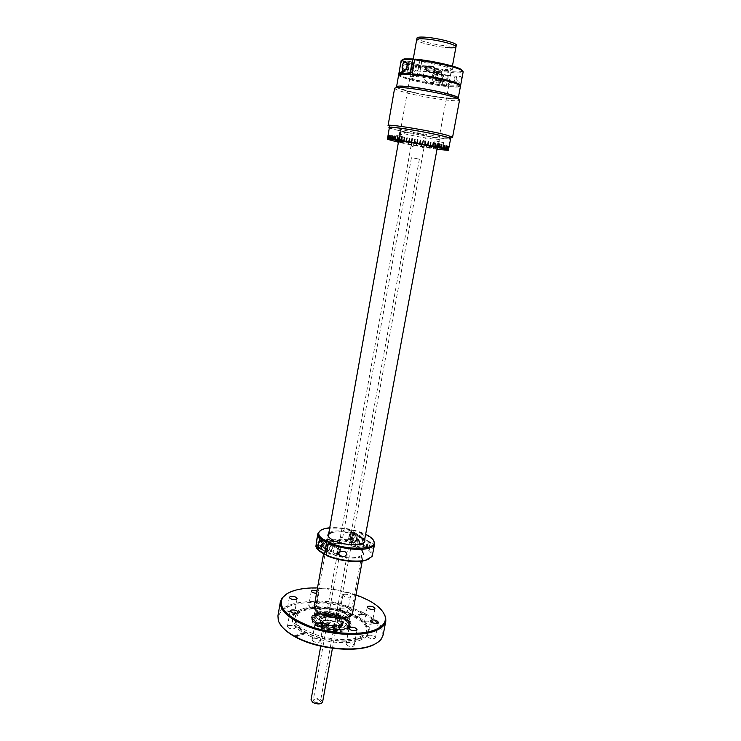 <?xml version="1.0" encoding="UTF-8"?>
<svg xmlns="http://www.w3.org/2000/svg" width="741" height="741" viewBox="0 0 741 741"><rect width="100%" height="100%" fill="white"/><g stroke="black" fill="none" stroke-linecap="round" stroke-linejoin="round"><path stroke-width="0.56" stroke-dasharray="3.71 2.78" d="M411.505 145.014C411.524 148.987 417.007 144.226 415.053 140.799C412.811 138.465 411.635 139.873 411.505 145.014M423.732 134.658L413.469 132.5L423.732 134.658M322.604 702.014L320.705 699.347C315.944 697.374 312.721 697.559 311.025 699.902M314.397 701.94C317.352 703.172 319.362 703.052 320.408 701.597L319.232 699.949C316.277 698.726 314.277 698.837 313.23 700.291L314.397 701.94M413.015 157.916L419.387 159.176L413.015 157.916M421.194 146.44C419.221 142.985 424.76 138.178 424.732 142.189C424.602 147.339 423.417 148.765 421.194 146.44M313.193 638.918C316.972 638.455 319.334 639.242 320.269 641.271L319.232 642.188C315.453 642.66 313.082 641.873 312.137 639.835L313.193 638.918M286.971 593.763L294.761 590.614C319.769 583 369.75 594.523 382.476 611.121M282.191 626.96L278.894 621.208C277.125 613.835 281.756 608.444 292.797 605.045C310.924 599.497 343 603.507 363.21 613.687L363.757 612.9C343.278 602.6 310.794 598.533 292.408 604.137C283.877 606.694 279.061 610.593 277.94 615.827M383.162 634.954C383.958 627.442 377.845 620.263 364.804 613.428L355.912 616.364L355.791 617.003C365.035 621.958 369.351 627.108 368.759 632.443C368.082 635.732 365.174 638.334 360.015 640.261C347.177 645.254 320.39 642.141 305.079 633.777L295.381 636.991M355.912 616.364L354.865 615.827L354.744 616.475L363.21 613.687M294.659 636.287L304.014 633.203C295.566 628.312 291.658 623.422 292.306 618.55C293.093 614.826 296.502 612.02 302.541 610.149C315.796 605.943 339.786 608.898 354.744 616.475M302.782 608.759C325.216 601.034 372.899 616.651 369.027 631.026C368.37 634.231 365.572 636.788 360.617 638.686L360.283 638.816C344.797 645.022 309.71 638.538 297.725 627.257C293.76 623.737 292.037 620.356 292.556 617.133C293.343 613.409 296.752 610.621 302.782 608.759M358.181 638.659C343.685 644.448 310.998 638.409 299.762 627.868C296.03 624.561 294.409 621.384 294.899 618.346C295.622 614.882 298.799 612.27 304.421 610.519C325.382 603.239 370.065 617.892 366.406 631.341C365.795 634.352 363.155 636.76 358.496 638.547L358.181 638.659M304.653 609.213C325.614 601.97 370.305 616.605 366.656 630.017C366.026 633.092 363.285 635.528 358.44 637.306C338.165 645.67 290.704 630.119 295.131 617.021C295.854 613.557 299.031 610.964 304.653 609.213M317.065 615.697C327.967 611.77 351.688 619.55 349.687 626.525C349.344 628.183 347.853 629.48 345.223 630.406C334.506 634.639 310.025 626.608 312.239 619.717C312.609 617.957 314.212 616.623 317.065 615.697M317.25 614.65C328.152 610.732 351.882 618.503 349.882 625.469C349.539 627.118 348.057 628.414 345.417 629.341C334.71 633.555 310.21 625.534 312.433 618.661C312.795 616.901 314.406 615.567 317.25 614.65M341.147 608.935C344.621 608.583 346.825 609.306 347.742 611.084L346.844 611.834C343.361 612.186 341.156 611.473 340.239 609.686L341.147 608.935M343.824 594.291C347.307 593.976 349.52 594.69 350.447 596.422L349.557 597.135C346.066 597.459 343.852 596.755 342.926 595.023L343.824 594.291M288.536 625.552C292.232 625.126 294.529 625.876 295.427 627.794L294.344 628.701C290.639 629.137 288.332 628.387 287.434 626.469L288.536 625.552M287.795 611.557C291.38 611.177 293.603 611.89 294.483 613.696L293.427 614.548C289.842 614.937 287.61 614.224 286.73 612.418L287.795 611.557M309.701 604.98C313.193 604.628 315.379 605.332 316.259 607.083L315.286 607.87C311.794 608.231 309.599 607.527 308.71 605.777L309.701 604.98M317.009 590.67L318.889 592.346L316.546 593.282M347.047 643.021C350.808 642.567 353.179 643.373 354.161 645.448L353.216 646.3C349.446 646.773 347.066 645.967 346.084 643.892L347.047 643.021M368.462 635.361C372.13 634.944 374.455 635.732 375.446 637.732L374.575 638.52C370.898 638.955 368.573 638.168 367.582 636.158L368.462 635.361M365.332 621.217C368.879 620.838 371.139 621.588 372.093 623.468L371.241 624.218C367.684 624.598 365.424 623.848 364.461 621.968L365.332 621.217M293.927 635.88L304.134 632.518L304.014 633.203M304.134 632.518L305.199 633.101L305.079 633.777M355.791 617.003L364.257 614.206L364.804 613.428L363.757 612.9L354.865 615.827M305.199 633.101L295.001 636.473M355.949 594.912C343.491 590.642 330.671 588.308 317.5 587.928M346.89 616.558C332.264 621.81 304.097 607.074 320.205 602.915C334.386 598.061 362.154 611.927 346.89 616.558M364.257 614.206C380.096 622.718 385.468 631.193 380.374 639.65L375.27 643.873M317.407 613.77C328.309 609.871 352.049 617.633 350.048 624.58C349.706 626.228 348.214 627.516 345.584 628.442C334.867 632.647 310.377 624.635 312.591 617.772C312.952 616.021 314.564 614.687 317.407 613.77M317.667 612.325C328.569 608.444 352.308 616.197 350.317 623.125C349.974 624.765 348.492 626.052 345.852 626.969C335.145 631.156 310.636 623.153 312.85 616.317C313.211 614.567 314.814 613.233 317.667 612.325M346.177 628.757C330.014 634.787 299.012 618.235 316.833 613.474C332.468 607.926 362.988 623.422 346.177 628.757M455.984 46.887C455.622 47.776 452.834 48.045 447.61 47.674C435.384 46.868 415.738 41.867 416.683 39.745C415.738 41.867 435.384 46.868 447.61 47.674M320.297 620.393C330.449 626.071 349.428 625.682 349.789 619.921C350.067 617.512 348.029 615.16 343.694 612.872C333.552 607.388 314.981 607.703 314.462 613.502C314.175 615.827 316.12 618.124 320.297 620.393M456.299 45.173C455.937 46.081 453.149 46.35 447.925 45.988C435.689 45.192 416.034 40.181 416.988 38.023M314.221 606.342C314.768 600.145 334.886 599.867 345.899 605.749C350.613 608.204 352.827 610.723 352.54 613.298M356.625 547.46C361.432 549.72 363.729 551.98 363.507 554.222C363.303 559.575 342.564 559.372 331.301 553.768C326.679 551.526 324.493 549.331 324.743 547.182C325.142 541.782 345.389 542.051 356.625 547.46M320.983 624.385C317.333 622.384 315.629 620.356 315.879 618.3C316.333 613.178 332.607 612.872 341.471 617.707C345.25 619.717 347.02 621.792 346.769 623.913C346.445 628.998 329.865 629.368 320.983 624.385M322.094 618.216C318.435 616.225 316.722 614.215 316.972 612.196C317.407 607.129 333.691 606.87 342.574 611.668C346.362 613.659 348.14 615.715 347.9 617.809C347.585 622.829 330.986 623.153 322.094 618.216M318.76 625.117C328.198 629.378 337.136 630.48 345.575 628.414C352.003 625.413 351.336 621.606 343.583 617.021C326.549 607.676 300.327 615.669 318.76 625.117M450.648 138.66C450.213 139.178 445.943 138.882 437.829 137.761C419.045 135.205 388.386 128.767 389.386 127.526M448.37 150.349L448.981 147.042L448.342 150.34M448.027 150.404L448.648 147.116L447.99 150.395M447.471 150.423L448.083 147.144L447.407 150.414M446.684 150.404L447.295 147.126L446.601 150.386M445.693 150.33L446.304 147.07L445.591 150.321M444.498 150.228L445.1 146.968L444.368 150.21M443.099 150.08L443.711 146.829L442.961 150.053M441.525 149.886L441.969 146.625L441.367 149.867M439.784 149.663L440.386 146.422L439.608 149.636M437.875 149.404L438.477 146.172L437.69 149.367M437.005 149.274L435.838 149.108L436.43 145.875L435.625 149.071L433.661 148.774L434.254 145.551L433.448 148.746L431.382 148.422L431.975 145.199L431.123 148.376L431.947 145.19L431.151 148.385L429.002 148.043L429.595 144.819L428.983 148.033L426.288 147.589L427.122 144.412L426.529 147.626L426.899 144.375L426.307 147.589L424.028 147.209L424.602 143.986L424.019 147.2L424.361 143.949L423.787 147.163L421.472 146.764L422.055 143.541L421.462 146.755L421.805 143.504L421.221 146.718L418.637 146.255L419.471 143.087L418.887 146.301L419.471 143.087L418.637 146.255L416.303 145.829L416.887 142.615L416.053 145.782L413.719 145.356L414.302 142.142L413.469 145.301L410.94 144.819L411.524 141.605L411.181 144.865L411.755 141.651L410.931 144.819L408.671 144.384L409.245 141.17L408.448 144.338L409.032 141.123L408.43 144.338L406.235 143.902L406.577 140.633L406.003 143.856L403.678 143.374L404.262 140.151L403.901 143.421L404.234 140.151L403.65 143.374L401.622 142.948L401.983 139.679L401.409 142.911L399.473 142.494L399.853 139.215L399.279 142.448L398.417 142.263M436.782 141.207L443.563 142.615L436.782 141.207M398.445 142.087L402.344 142.605L398.51 141.716M396.648 135.501L403.363 136.89L396.648 135.501M407.513 132.75L399.677 132.194C398.973 132.945 418.98 137.122 431.169 138.799L439.367 139.41C440.311 138.715 419.795 134.417 407.513 132.75M437.162 148.432L429.558 147.589C418.785 146.023 401.187 142.531 398.565 141.42M401.603 140.549L402.168 137.15M412.292 138.78L411.681 142.189M414.997 139.252L414.386 142.652M417.739 139.734L417.118 143.143M425.64 141.216L425.001 144.615M428.279 141.726L427.631 145.125M433.29 142.744L432.633 146.134M435.625 143.245L434.958 146.616M439.848 144.18L439.181 147.542M446.138 145.755L445.452 149.089M448.009 146.357L447.323 149.663M447.962 149.904L448.537 146.57L447.916 149.895M449.027 146.931L448.407 150.228L449.027 146.931M448.898 147.042L448.277 150.34M446.545 150.386L447.156 147.116L446.628 150.386M445.526 150.312L446.138 147.051L445.637 150.321M444.313 150.201L444.924 146.94L444.443 150.21M437.644 149.367L438.44 146.162L437.838 149.395M434.013 145.514L433.633 148.774L434.013 145.514M402.02 139.679L401.65 142.957L402.02 139.679M397.324 142.013L398.084 138.817L397.509 142.059M390.952 140.475L391.646 137.242L391.072 140.512M388.905 139.882L389.562 136.631L388.979 139.91M388.127 139.623L388.775 136.344L388.256 139.66M388.034 135.955L387.469 139.271L388.034 135.955M388.006 135.816L387.413 139.123L388.006 135.816M388.738 139.002L389.257 135.659M390.748 139.132L391.285 135.77M397.278 139.919L397.834 136.529M395.361 139.66L395.916 136.279M393.628 139.438L394.175 136.066M392.091 139.262L392.628 135.899M392.276 140.827L392.85 137.567L392.415 140.855M392.989 137.604L392.221 140.818M392.36 140.846L392.943 137.594M395.472 141.596L396.055 138.354L395.648 141.633M396.055 138.354L395.425 141.587M439.561 149.626L440.339 146.412L439.737 149.654M441.312 149.858L441.923 146.616L441.479 149.877M442.905 150.053L443.655 146.811L443.053 150.062M444.813 145.393L444.192 148.746M441.719 144.615L441.043 147.978M409.643 138.335L409.032 141.735M407.059 137.909L406.448 141.309M404.577 137.52L403.965 140.91M397.463 142.05L397.852 138.771L397.278 142.013M395.601 141.624L396.009 138.345M393.897 141.225L394.314 137.937L393.74 141.188M391.016 140.494L391.591 137.233L390.896 140.466M389.868 140.179L390.34 136.881L389.766 140.151M388.923 139.892L389.497 136.613L388.84 139.873M387.682 139.419L388.228 136.122L387.645 139.419M387.404 139.252L387.969 135.936L387.386 139.243M389.636 139.039L390.164 135.696M400.529 133.899L399.529 134.325L399.992 134.964M400.575 133.695L401.177 134.547L399.918 135.158M396.87 87.355C399.445 90.004 427.668 96.237 445.174 98.09C451.917 98.822 456.123 98.933 457.781 98.423C454.048 100.285 417.683 94.561 402.919 89.846L397.056 87.494M398.639 74.971C397.417 77.462 428.215 84.724 447.305 86.549C455.558 87.373 459.948 87.253 460.476 86.206M451.436 83.159C452.853 83.112 452.047 82.844 449.027 82.353C447.629 82.399 448.425 82.668 451.436 83.159M410.662 79.074L408.208 78.277L410.662 79.074M441.154 84.52C450.222 85.289 451.815 84.557 445.934 82.325C437.746 79.833 428.289 77.972 417.572 76.731C396.398 74.582 421.481 82.677 441.154 84.52M394.638 88.198C394.62 88.92 396.861 89.976 401.363 91.365C418.174 96.701 460.068 102.98 459.568 99.998M452.566 137.289L451.084 137.576C444.267 137.789 409.477 131.842 394.879 127.998L388.071 125.562M389.358 126.359L390.609 128.258L395.842 129.805C409.699 133.426 442.822 139.095 449.25 138.919L451.084 137.576M410.384 87.169C422.639 88.448 441.886 92.217 450.547 95.015C458.735 97.979 456.447 98.849 443.683 97.617C429.261 95.83 416.359 93.31 404.984 90.078C396.027 87.049 397.834 86.086 410.384 87.169M400.446 141.614L394.962 140.521L400.446 141.614M400.835 141.188L394.582 139.947L400.835 141.188M398.63 141.253L400.436 141.522L400.853 139.169L399.047 138.91L398.63 141.253L396.203 140.67L398.01 140.929L398.426 138.576L396.62 138.317L396.203 140.67M398.426 138.576L400.548 139.012L400.131 141.355L398.01 140.929M397.528 138.447L400.483 139.021L397.528 138.447M440.413 147.459L434.884 146.366L440.413 147.459M440.793 147.024L434.495 145.782L440.793 147.024M438.107 146.792L436.19 146.505L436.634 144.097L438.552 144.375L438.107 146.792L440.469 147.376L436.19 146.505M438.561 147.098L439.005 144.69L436.866 144.254L436.421 146.662M439.005 144.69L440.923 144.967L440.469 147.376M437.588 144.236L440.552 144.801L437.588 144.236M373.112 543.801C374.205 544.57 373.214 550.785 372.371 548.822L372.204 548.618C370.38 547.432 370.991 541.125 372.936 543.598L373.112 543.801M360.589 543.375L360.367 543.403C358.857 542.069 359.228 540.467 361.478 538.605L361.691 538.568C363.201 539.902 362.84 541.504 360.589 543.375M326.661 555.583L332.755 554.064C350.576 562.086 373.983 555.796 357.005 548.007L359.339 535.345L364.702 539.439M335.089 541.06L335.451 541.634C344.435 544.987 352.67 545.997 360.135 544.672L363.127 543.412M331.32 545.839C328.93 547.766 328.55 549.424 330.18 550.813L330.43 550.776C332.82 548.831 333.191 547.182 331.56 545.802L331.32 545.839M357.005 548.007L362.692 546.58C369.954 550.192 372.816 553.657 371.287 556.973L369.574 558.695M372.556 555.315C372.89 552.175 369.796 548.998 363.266 545.802L362.692 546.58M359.339 535.345L365.026 534.011L373.288 539.976M365.656 534.307L365.026 534.011M365.35 534.576L363.266 545.802M332.755 554.064L335.451 541.634M348.715 530.195L358.468 535.178L357.542 540.208L345.723 539.633C336.96 538.753 340.888 527.323 348.715 530.195M357.542 540.208L353.818 543.301C349.993 543.672 352.179 534.131 356.088 533.474L358.468 535.178M317.491 549.229L316.49 547.015C316.157 544.237 318.491 542.245 323.502 541.023C335.099 539.068 347.566 540.652 360.895 545.765L361.469 544.987C347.788 539.744 334.997 538.114 323.095 540.115C318.778 541.143 316.37 542.773 315.888 545.015M320.603 530.399L325.095 528.824C337.007 526.953 349.817 528.602 363.544 533.77L363.22 533.205C352.086 528.879 340.925 527.073 329.736 527.787M361.469 544.987L363.544 533.77M328.819 532.918L332.431 531.408C340.128 530.158 348.492 531.204 357.533 534.539L356.949 535.326C348.261 532.121 340.23 531.121 332.848 532.325M328.902 537.197L333.626 540.8M322.381 543.653L326.346 540.43C330.44 540.059 328.235 549.831 324.058 550.6L321.455 548.896L323.734 549.942C322.298 549.822 321.677 548.673 321.881 546.515M324.41 548.618C322.011 547.238 322.372 545.191 325.503 542.486C327.892 543.875 327.531 545.922 324.41 548.618L324.697 548.553C327.494 546.293 327.93 544.357 326.012 542.745L325.725 542.783C322.928 545.033 322.483 546.969 324.401 548.599L327.05 549.841M360.895 545.765L355.208 547.182C338.313 539.596 314.471 545.098 330.94 553.212L326.42 554.333M363.22 533.205L357.533 534.539M358.681 543.153C356.467 541.791 356.838 539.809 359.774 537.197C361.978 538.568 361.608 540.55 358.681 543.153M355.208 547.182L356.949 535.326M333.506 541.43L330.94 553.212M327.179 550.063L328.495 550.535C331.616 547.821 331.987 545.765 329.597 544.376L327.976 545.561M354.643 541.328C352.429 539.967 352.79 537.985 355.736 535.391C357.94 536.762 357.579 538.744 354.643 541.328M369.157 542.31C370.722 543.292 370.454 544.718 368.36 546.599C366.786 545.635 367.054 544.2 369.157 542.31M351.382 532.742C354.087 534.418 353.652 536.827 350.067 539.967L348.307 538.837L349.632 533.974L351.382 532.742M351.929 532.381L352.308 532.334C354.995 534.669 354.365 537.475 350.41 540.726L348.381 539.42L349.909 533.807L351.929 532.381M355.958 534.178L356.328 534.122C359.005 536.465 358.375 539.272 354.42 542.542L354.022 542.597C350.734 542.912 352.605 534.743 355.958 534.178M351.16 538.253L349.53 538.633L351.66 539.605L353.3 539.207L351.16 538.253L352.355 535.975L351.919 534.085L350.289 534.456L349.085 536.743L349.53 538.633M350.289 534.456L352.429 535.419L351.225 537.707L349.085 536.743M351.225 537.707L351.66 539.605M352.429 535.419L354.059 535.039L351.919 534.085M368.74 541.402L368.99 541.365C370.75 542.921 370.324 544.811 367.693 547.025L367.425 547.062C365.665 545.496 366.1 543.607 368.74 541.402M354.93 541.263C357.56 539.087 357.986 537.216 356.199 535.65L355.949 535.678C353.309 537.855 352.883 539.726 354.661 541.3L354.93 541.263M321.965 546.043C322.668 543.468 323.919 541.866 325.725 541.226L322.076 539.291L320.158 540.161L321.103 539.707C324.03 541.421 323.595 543.913 319.779 547.191L317.75 545.469M322.076 539.291C325.595 538.976 323.715 547.33 320.131 547.979L319.667 548.034M326.151 541.162C329.652 540.847 327.763 549.22 324.188 549.878L323.734 549.942M323.095 546.413L324.354 544.051L322.187 543.042L320.936 545.404L319.186 545.821L321.344 546.83L323.095 546.413L320.936 545.404M319.945 541.495L321.696 541.087L323.863 542.097L322.113 542.505L319.945 541.495L318.686 543.866L319.186 545.821M322.187 543.042L321.696 541.087M324.354 544.051L323.863 542.097M338.192 554.185C336.609 553.082 336.905 551.591 339.1 549.729L340.276 551.165M338.674 548.775L338.952 548.738C340.86 550.35 340.415 552.304 337.618 554.601L337.322 554.639C335.423 553.018 335.877 551.063 338.674 548.775M460.531 76.564L461.059 76.694C461.495 79.185 460.967 81.047 459.457 82.279L458.79 82.131C456.243 81.63 459.077 75.795 460.531 76.564M445.989 80.945C444.415 79.111 444.544 77.221 446.378 75.295L447.036 75.286C448.601 77.138 448.472 79.018 446.628 80.936L445.989 80.945M444.498 70.284L445.091 69.635L451.232 69.7C453.714 69.302 452.973 68.376 449.009 66.903C441.228 64.374 431.994 62.494 421.286 61.262L421.61 62.263C431.883 63.448 440.747 65.245 448.203 67.672C452.019 69.08 452.742 69.969 450.361 70.339L444.498 70.284L442.321 84.669L447.897 86.512L457.743 86.827C461.171 86.382 460.031 85.159 454.335 83.168C445.573 80.13 425.519 76.119 412.487 74.804L418.498 76.795L419.119 76.128L421.61 62.263M417.415 65.069L416.674 65.088C414.756 67.107 414.645 69.061 416.359 70.96L417.09 70.941C419.008 68.941 419.119 66.977 417.415 65.069M460.309 85.761L448.481 85.863L447.897 86.512M445.091 69.635L450.658 71.59L450.945 72.535C458.605 73.164 462.68 72.905 463.181 71.757M415.275 59.15L421.286 61.262M462.551 70.784C462.115 71.923 458.151 72.192 450.658 71.59M450.945 72.535L448.481 85.863M432.272 70.867L443.044 75.406L441.942 81.38L434.291 82.64L430.178 82.39C422.87 82.853 420.295 70.904 428.706 70.691L432.272 70.867M441.942 81.38L439.987 83.214L438.672 83.242C435.226 82.436 435.847 72.711 439.441 71.692L440.793 71.664L443.044 75.406M419.48 62.077L419.156 61.077C412.552 60.679 410.533 61.244 413.098 62.763L416.007 63.967C423.704 66.421 432.698 68.246 442.988 69.441L442.396 70.089C432.503 68.932 423.871 67.181 416.488 64.828L413.691 63.68C411.236 62.225 413.163 61.688 419.48 62.077L416.998 75.915L416.377 76.582L410.357 74.6C400.446 73.831 397.324 74.461 400.983 76.508L405.596 78.296C417.211 81.779 430.623 84.446 445.813 86.299L446.397 85.65C430.817 83.752 417.053 81.019 405.123 77.434L398.945 74.609M401.187 60.493C401.131 61.383 403.234 62.559 407.504 64.022C419.434 67.783 433.216 70.562 448.851 72.349L448.564 71.395C431.512 69.793 405.466 63.735 402.53 60.605M446.397 85.65L448.851 72.349M407.55 63.235L409.523 61.392L411.07 61.346L413.478 65.004M413.589 65.773C413.71 69.58 412.654 72.109 410.412 73.359L408.921 73.405L406.439 69.497M409.338 71.043C407.041 67.681 407.476 65.236 410.644 63.717C412.932 67.079 412.496 69.524 409.338 71.043M402.493 60.577L402.122 59.808M419.156 61.077L414.877 59.576M448.564 71.395L442.988 69.441M443.766 81.445C441.673 78.231 442.108 75.878 445.072 74.378C447.147 77.592 446.712 79.945 443.766 81.445M445.813 86.299L440.237 84.455L439.932 83.511L442.396 70.089M412.83 70.015L414.099 71.497C417.248 69.969 417.692 67.514 415.414 64.143L413.784 64.634M439.089 80.982C436.986 77.777 437.422 75.425 440.376 73.933C442.47 77.138 442.044 79.491 439.089 80.982M455.937 76.434C457.41 78.75 457.095 80.445 454.993 81.529C453.511 79.213 453.835 77.518 455.937 76.434M435.347 72.664C438.477 73.526 436.838 82.473 433.781 81.241L432.957 80.658C431.846 78.981 431.734 76.944 432.651 74.526L435.347 72.664M435.986 72.053C438.774 75.304 438.552 78.592 435.31 81.927L433.226 81.278C431.938 79.352 431.818 76.99 432.864 74.202L434.819 72.081L435.986 72.053M440.645 72.488C443.424 75.749 443.192 79.046 439.95 82.39L438.82 82.418C436.032 79.204 436.245 75.897 439.478 72.516L440.645 72.488M434.921 79.695L437.394 79.945L434.921 79.695L436.171 77.499L435.819 74.758L434.217 74.211L432.957 76.416L433.309 79.157M434.217 74.211L436.69 74.443L435.439 76.656L432.957 76.416M435.439 76.656L435.782 79.407M436.69 74.443L438.292 74.989L435.819 74.758M402.974 63.745L405.531 62.439C408.893 63.374 407.244 72.674 403.947 71.358L402.428 69.682M405.383 61.698L406.17 61.79C409.199 65.152 409.013 68.58 405.633 72.062L403.206 71.247M407.041 66.088L409.597 62.244L410.912 62.207L413.043 65.745M412.691 69.543L410.357 72.507L409.078 72.544C407.383 71.692 406.67 69.728 406.948 66.653M407.661 69.997L408.986 67.718L406.466 67.487L405.151 69.765L403.419 69.182L407.661 69.997L405.151 69.765M404.327 64.032L408.578 64.847L404.327 64.032L403.002 66.319L403.419 69.182M406.466 67.487L406.059 64.624M408.986 67.718L408.578 64.847M426.816 70.997L425.519 71.507C423.908 69.07 424.223 67.301 426.483 66.199L427.001 66.579M338.331 623.107L340.925 626.738C340.703 630.415 328.356 630.322 322.872 626.571L320.362 623.005C320.649 619.328 332.811 619.42 338.331 623.107M323.465 623.255C328.958 626.988 341.314 627.09 341.536 623.44L338.924 619.828C333.404 616.16 321.233 616.049 320.955 619.698L323.465 623.255M335.052 623.839C340.314 626.932 331.051 629.053 326.216 625.821C321.029 622.699 330.282 620.671 335.052 623.839M320.473 616.753C325.271 612.427 344.982 617.475 343.454 622.681L342.518 624.144C337.97 628.618 317.796 623.496 319.427 618.309L320.473 616.753M342.453 624.487L343.389 623.024C344.917 617.818 325.206 612.761 320.408 617.096L319.371 618.652C317.732 623.848 337.915 628.97 342.453 624.487M340.869 623.95C346.464 619.772 326.901 613.261 321.974 617.623C315.981 621.718 336.034 628.488 340.869 623.95M345.695 625.209C353.939 618.902 324.771 609.25 317.352 615.706C308.21 621.81 338.48 632.073 345.695 625.209M314.304 618.087C314.805 612.437 332.709 612.103 342.472 617.42C346.64 619.633 348.594 621.921 348.326 624.265L347.297 626.08L348.196 624.95C348.474 622.597 346.519 620.319 342.342 618.096C332.589 612.77 314.684 613.113 314.184 618.772C313.906 621.032 315.768 623.264 319.788 625.469C325.883 628.451 332.45 629.748 339.489 629.368L339.619 628.674C332.579 629.053 326.012 627.757 319.917 624.774C315.898 622.57 314.027 620.337 314.304 618.087L314.184 618.772M347.168 626.766L349.789 627.59C356.912 620.875 332.783 610.343 318.334 613.594C302.939 616.41 316.25 629.952 335.988 630.711L336.118 630.017L339.489 629.368M335.988 630.711L339.721 629.581M349.789 627.59L349.909 626.905L347.297 626.08M338.174 626.803L338.341 625.867L336.395 625.524C331.69 625.737 327.318 624.858 323.28 622.885C320.538 621.393 319.26 619.874 319.454 618.337C319.769 614.521 331.949 614.289 338.572 617.911C341.379 619.411 342.694 620.949 342.509 622.523L341.749 623.903L342.518 625.941L341.175 626.562L338.674 625.293C346.51 622.551 331.931 615.15 324.03 617.762C315.777 620.282 330.217 628.007 338.433 625.376L340.851 626.664L339.109 627.081L336.229 626.46C331.523 626.673 327.151 625.793 323.113 623.82C320.371 622.32 319.093 620.81 319.288 619.263C319.612 615.447 331.783 615.206 338.405 618.828C341.212 620.328 342.518 621.875 342.342 623.45L341.582 624.83L342.055 625.497M342.472 625.756L342.638 624.83L341.342 625.626L341.175 626.562M340.851 626.664L341.017 625.737L338.869 626.089L338.693 627.025M340.314 625.969L341.119 625.7L340.314 625.969M338.85 626.46L339.656 626.191L338.85 626.46M336.395 625.524L336.229 626.46M342.685 625.006L342.518 625.941M341.86 623.709L341.684 624.635M339.276 626.145L339.109 627.081M413.469 132.5L320.733 646.161M419.387 159.176L320.408 701.597M411.431 157.731L313.23 700.291M426.353 134.843L332.431 648.292M323.113 625.497L320.269 641.271M369.027 631.026L368.759 632.443M299.762 627.868L297.725 627.257M366.656 630.017L366.406 631.341M349.882 625.469L349.687 626.525M350.447 596.422L347.742 611.084M298.141 612.279L295.427 627.794M297.113 598.617L294.483 613.696M318.889 592.346L316.259 607.083M357.097 629.748L354.161 645.448M378.373 622.412L375.446 637.732M374.927 608.565L372.093 623.468M367.267 607.064L364.461 621.968M370.481 620.838L367.582 636.158M348.992 628.192L346.084 643.892M311.313 591.031L308.71 605.777M289.333 597.329L286.73 612.418M290.12 610.955L287.434 626.469M342.926 595.023L340.239 609.686M312.433 618.661L312.239 619.717M295.131 617.021L294.899 618.346M358.496 638.547L360.617 638.686M292.556 617.133L292.306 618.55M278.894 621.208L278.301 620.486M314.962 624.061L312.137 639.835M380.374 639.65L381.189 639.187M350.317 623.125L350.048 624.58M312.85 616.317L312.591 617.772M452.418 66.097L437.236 148.033M364.266 541.801L364.164 542.347M364.081 542.81L349.789 619.921M413.246 59.011L398.639 141.022M328.402 535.28L328.3 535.836M328.217 536.299L314.462 613.502M362.238 561.067L363.507 554.222M323.521 554.036L324.743 547.182M316.972 612.196L315.879 618.3M347.9 617.809L346.769 623.913M434.986 141.068L433.902 146.95M395.036 135.371L394.027 141.086M398.084 141.123L399.677 132.194M437.718 148.33L439.367 139.41M403.363 136.89L402.344 142.605M443.563 142.615L442.47 148.496M401.659 141.753L402.215 141.346M394.962 140.521L394.582 139.947M400.483 139.021L398.945 137.567L397.009 138.382M441.766 147.616L442.331 147.2M434.884 146.366L434.495 145.782M440.552 144.801L439.005 143.319L437.023 144.162M360.367 543.403L372.371 548.822M330.18 550.813L339.146 555M371.287 556.973L372.121 556.454M331.56 545.802L343.731 551.443M361.691 538.568L372.936 543.607M356.514 533.418L349.909 530.482M353.818 543.301L345.723 539.633M326.346 540.43L318.148 536.66M323.521 550.674L319.343 548.711M316.49 547.015L315.888 546.237M356.328 534.122L352.308 532.334M354.022 542.597L350.002 540.782M348.307 538.837L348.381 539.42M368.99 541.365L356.199 535.65M367.425 547.062L354.661 541.3M317.815 545.811L317.861 546.386M338.952 548.738L326.012 542.745M337.322 554.639L327.207 549.905M446.378 75.295L461.059 76.694M450.361 70.339L451.232 69.7M416.674 65.088L428.974 66.19M457.743 86.827L458.614 86.178M417.09 70.941L429.363 72.09M446.628 80.936L458.79 82.131M439.441 71.692L428.706 70.691M413.691 63.68L413.098 62.763M410.412 73.359L400.77 72.433M409.523 61.392L403.975 60.901M400.983 76.508L400.39 75.601M439.987 83.214L434.291 82.64M439.95 82.39L435.31 81.927M439.478 72.516L434.819 72.081M432.957 80.658L433.226 81.278M410.357 72.507L405.633 72.062M409.597 62.244L405.679 61.901M402.993 70.664L403.252 71.293M340.925 626.738L341.536 623.44M320.362 623.005L320.955 619.698M348.326 624.265L348.196 624.95M319.454 618.337L319.288 619.263M342.731 624.95L342.555 625.886M341.749 623.903L341.582 624.83M342.509 622.523L342.342 623.45"/><path stroke-width="1.11" d="M320.733 646.161L311.025 699.902L312.906 702.551C317.676 704.534 320.909 704.358 322.604 702.014L332.431 648.292M316.009 623.172C319.797 622.746 322.159 623.524 323.113 625.497L322.085 626.377C318.297 626.812 315.916 626.034 314.962 624.061L316.009 623.172M317.5 587.928C309.016 587.743 301.643 588.511 295.372 590.225C289.277 591.939 285.063 594.412 282.71 597.635C277.736 607.203 286.508 616.642 309.016 625.95C330.505 633.888 358.922 635.695 373.788 630.313C382.736 626.923 386.506 622.236 385.098 616.243C382.236 608.028 372.519 600.914 355.949 594.912M382.476 611.121L385.663 616.994L385.829 621.069C384.959 625.348 381.087 628.757 374.224 631.286C360.237 636.334 334.423 635.25 313.258 628.488C290.88 620.569 279.903 611.705 280.33 601.896L281.913 598.135L286.971 593.763M280.33 601.896L277.94 615.827L278.301 620.486C279.996 625.765 285.202 630.897 293.927 635.88L295.001 636.473C316.101 648.255 353.929 652.636 371.51 645.531C375.983 643.855 379.207 641.734 381.189 639.187L383.162 634.954L385.829 621.069M291.222 610.065C294.918 609.676 297.234 610.417 298.141 612.279L297.058 613.15C293.353 613.548 291.037 612.816 290.12 610.955L291.222 610.065M290.398 596.505C293.982 596.162 296.224 596.857 297.113 598.617L296.057 599.432C292.473 599.793 290.231 599.089 289.333 597.329L290.398 596.505M316.546 593.282C313.424 593.078 311.683 592.328 311.313 591.031L312.304 590.271L317.009 590.67M349.947 627.358C353.716 626.942 356.106 627.738 357.097 629.748L356.152 630.572C352.383 631.008 349.993 630.211 348.992 628.192L349.947 627.358M371.361 620.069C375.039 619.68 377.373 620.458 378.373 622.412L377.512 623.172C373.825 623.561 371.491 622.783 370.481 620.838L371.361 620.069M368.129 606.342C371.686 605.999 373.955 606.74 374.927 608.565L374.075 609.287C370.519 609.639 368.249 608.898 367.267 607.064L368.129 606.342M293.927 635.88L294.307 636.399C288.981 633.398 284.942 630.248 282.191 626.96M375.27 643.873C360.367 653.321 318.278 649.885 295.381 636.991L295.001 636.473M452.418 66.097L455.984 46.887C457.169 44.831 437.014 39.671 424.686 38.921C419.647 38.597 416.97 38.875 416.683 39.745C416.97 38.875 419.647 38.597 424.686 38.921C437.014 39.671 457.169 44.831 455.984 46.887C455.622 47.776 452.834 48.045 447.61 47.674M413.246 59.011L416.988 38.023C417.285 37.143 419.952 36.865 425.001 37.18C437.338 37.911 457.484 43.098 456.299 45.173L455.984 46.887M362.238 561.067L352.54 613.298C352.179 619.439 331.579 619.8 320.547 613.705C316.027 611.26 313.915 608.806 314.221 606.342L323.521 554.036M398.417 142.263L387.404 139.262L389.386 127.526C389.673 127.017 393.656 127.276 401.335 128.304C420.332 130.814 452.205 137.548 450.648 138.66L448.37 150.349L437.005 149.274M401.15 134.538L400.381 133.658L399.325 134.288L400.084 135.186L401.15 134.538M395.916 136.279L395.314 139.651L397.046 139.882L397.639 136.501L397.232 139.91L399.112 140.179L399.825 136.798L399.325 140.206L401.344 140.503L401.946 137.113L401.566 140.54L403.706 140.873L404.549 137.511L403.938 140.901L406.179 141.262L407.041 137.9L406.429 141.299L408.754 141.688L409.625 138.326L409.013 141.726L411.412 142.133L412.024 138.734L411.672 142.179L414.117 142.605L414.997 139.243L414.376 142.652L416.85 143.087L417.729 139.734L417.118 143.143L419.591 143.587L420.48 140.234L419.86 143.643L422.324 144.097L423.213 140.744L422.583 144.143L425.019 144.615L425.64 141.207L425.278 144.662L427.659 145.125L428.53 141.772L427.909 145.171L430.215 145.634L430.836 142.235L430.456 145.681L432.661 146.134L433.522 142.791L432.892 146.181L434.995 146.625L435.625 143.235L435.217 146.672L437.19 147.098L437.82 143.717L437.394 147.144L439.228 147.552L439.858 144.171L439.413 147.598L441.09 147.978L441.886 144.652L441.256 148.024L442.766 148.385L443.396 145.023L442.914 148.422L444.248 148.756L444.869 145.403L444.378 148.793L445.508 149.098L446.249 145.782L445.619 149.126L446.564 149.404L447.277 146.097L446.647 149.432L447.388 149.673L448.009 146.338L447.453 149.701L447.981 149.904L448.648 146.598L448.342 150.09L448.99 146.792L448.472 150.238M435.689 147.107L442.47 148.496L435.689 147.107M398.51 141.716L394.027 141.086L398.445 142.087M398.565 141.42L405.883 141.818C418.137 143.559 438.626 147.765 437.718 148.33L437.162 148.432M402.168 137.15L401.566 140.54M412.283 138.78L411.672 142.179M414.988 139.252L414.376 142.652M417.729 139.734L417.118 143.143M425.001 144.615L425.64 141.216M427.631 145.125L428.279 141.726M432.633 146.134L433.29 142.744M434.995 146.625L435.625 143.245M439.228 147.552L439.848 144.18M445.508 149.098L446.138 145.755M448.018 146.357L447.453 149.701M448.916 147.033L448.342 150.09M387.339 139.151L388.117 135.714L387.562 139.03L388.534 135.659L388.006 138.984L388.599 138.984L389.266 135.649L388.664 138.993L389.479 139.021L390.062 135.677L389.571 139.03L390.572 139.113L391.285 135.77L390.637 139.123L391.896 139.243L392.628 135.89L391.952 139.252L393.415 139.41L394.017 136.038L393.471 139.419L395.138 139.623L395.74 136.251M397.834 136.529L397.232 139.91M395.787 136.261L395.314 139.651M444.248 148.756L444.869 145.412M441.09 147.978L441.719 144.615M409.625 138.335L409.013 141.726M407.041 137.909L406.429 141.299M404.549 137.511L403.938 140.901M389.266 135.649L388.599 138.984M391.285 135.77L390.692 139.123M392.628 135.89L392.035 139.252M394.175 136.057L393.573 139.428M390.164 135.696L389.571 139.03M399.992 134.964L400.992 134.529L400.529 133.899M399.918 135.158L399.343 134.288L400.575 133.695M400.316 133.852L400.964 134.519L399.695 134.843L400.316 133.852M397.056 87.494C396.074 86.78 396.546 86.336 398.473 86.16C405.596 85.224 439.997 90.976 452.742 95.256L456.697 96.747C458.318 97.525 458.679 98.081 457.781 98.423L458.262 98.025C460.013 95.969 428.011 88.559 408.763 86.651C400.974 85.863 396.907 85.919 396.555 86.817L396.87 87.355M458.262 98.025L460.476 86.206C462.282 83.872 430.243 76.258 410.922 74.535C403.104 73.822 399.01 73.961 398.639 74.971L396.555 86.817M453.788 97.117C440.376 92.644 404.086 86.567 396.63 87.531L394.638 88.198L388.071 125.562C386.543 123.525 430.521 130.638 446.703 135.103L452.566 137.289L459.568 99.998L457.938 98.664L453.788 97.117M449.25 138.919C452.01 138.873 450.611 138.095 445.045 136.603C426.881 131.666 379.448 124.46 390.609 128.258M364.702 539.439L364.878 541.903L360.821 544.227C353.031 545.617 344.454 544.552 335.089 541.06L328.995 542.495C346.436 550.544 376.456 550.007 374.14 542.023C373.659 539.448 370.833 536.873 365.656 534.307M363.127 543.412L364.035 542.431C364.915 540.448 363.155 538.346 358.755 536.132M343.102 551.295L337.655 552.332C337.924 554.333 339.211 555.593 341.508 556.111L342.194 556.269C346.436 557.89 348.603 552.017 343.741 551.443L343.102 551.295M369.574 558.695L365.461 560.418C356.44 563.03 337.868 560.733 326.661 555.583L326.29 555.009C337.803 560.298 356.884 562.66 366.147 559.992L372.121 556.454L374.705 543.866C374.288 545.858 372.158 547.358 368.314 548.368C359.061 550.915 339.934 548.516 328.383 543.31L328.995 542.495M326.29 555.009L328.383 543.31M373.288 539.976L374.705 543.866M333.506 541.43L333.265 540.217C329.912 538.512 328.087 536.827 327.8 535.169L328.819 532.918M332.848 532.325C329.717 533.066 328.235 534.27 328.393 535.956L328.902 537.197M318.398 537.068L318.148 536.66C317.611 533.131 315.314 545.626 316.629 547.108L321.455 548.896L322.381 543.653L318.398 537.068M329.736 527.787C323.984 528.361 320.436 529.769 319.084 532.019C317.732 534.993 320.427 538.198 327.161 541.652L326.549 542.458C320.436 539.365 317.556 536.391 317.908 533.548L315.888 546.237C316.416 548.859 319.278 551.489 324.465 554.148L317.491 549.229M326.42 554.333L324.836 554.722M317.908 533.548L320.603 530.399M333.265 540.217L327.161 541.652M326.549 542.458L324.465 554.148M327.976 545.561L327.179 550.063M321.881 546.515L321.965 546.043M321.455 548.877L317.861 546.386L319.325 541.041L320.158 540.161L319.325 541.041M317.75 545.469L319.084 541.189M340.276 551.165L338.192 554.185M431.151 66.301L428.974 66.19C426.436 66.181 425.177 67.255 425.186 69.422L430.076 72.248L432.04 72.349C436.764 72.285 435.06 66.023 431.151 66.301M412.441 74.693L412.153 73.813C425.529 75.147 446.156 79.278 455.141 82.408C458.883 83.687 460.717 84.687 460.624 85.4L460.309 85.761M460.624 85.4L463.181 71.757L461.402 70.071L457.725 68.524C448.75 65.208 428.085 61.031 414.645 59.817L415.275 59.15C430.753 60.512 455.141 65.893 460.809 69.154L462.551 70.784M412.153 73.813L414.645 59.817M402.391 60.595C400.927 59.373 399.13 71.164 399.51 72.312L400.279 72.572L406.439 69.497L407.55 63.235L402.391 60.595M413.478 65.004L413.589 65.773M398.945 74.609L398.788 74.156C399.112 73.192 402.863 73.007 410.023 73.609L410.301 74.443M402.122 59.808L404.327 58.882L413.145 58.974L412.505 59.641L403.447 59.539L401.187 60.493L398.788 74.156M414.877 59.576L413.145 58.974M412.505 59.641L410.023 73.609M413.784 64.634L412.83 70.015M413.043 65.745L412.691 69.543M406.948 66.653L407.041 66.088M403.206 71.247C401.965 69.339 401.798 67.023 402.706 64.319L405.383 61.698M402.428 69.682L402.974 63.745M427.001 66.579L426.816 70.997M282.71 597.635L281.913 598.135M385.098 616.243L385.663 616.994M437.236 148.033L364.266 541.801M364.164 542.347L364.081 542.81M398.639 141.022L328.402 535.28M328.3 535.836L328.217 536.299M398.473 86.16L396.63 87.531M456.697 96.747L457.938 98.664M364.035 542.431L364.878 541.903M339.146 555L341.508 556.111M374.14 542.023L374.724 542.81M328.393 535.956L327.8 535.169M319.343 548.711L316.991 547.599M319.084 532.019L318.25 532.547M460.809 69.154L461.402 70.071M429.363 72.09L432.04 72.349M400.77 72.433L399.51 72.312M404.327 58.882L403.447 59.539M405.679 61.901L404.855 61.827"/></g></svg>
